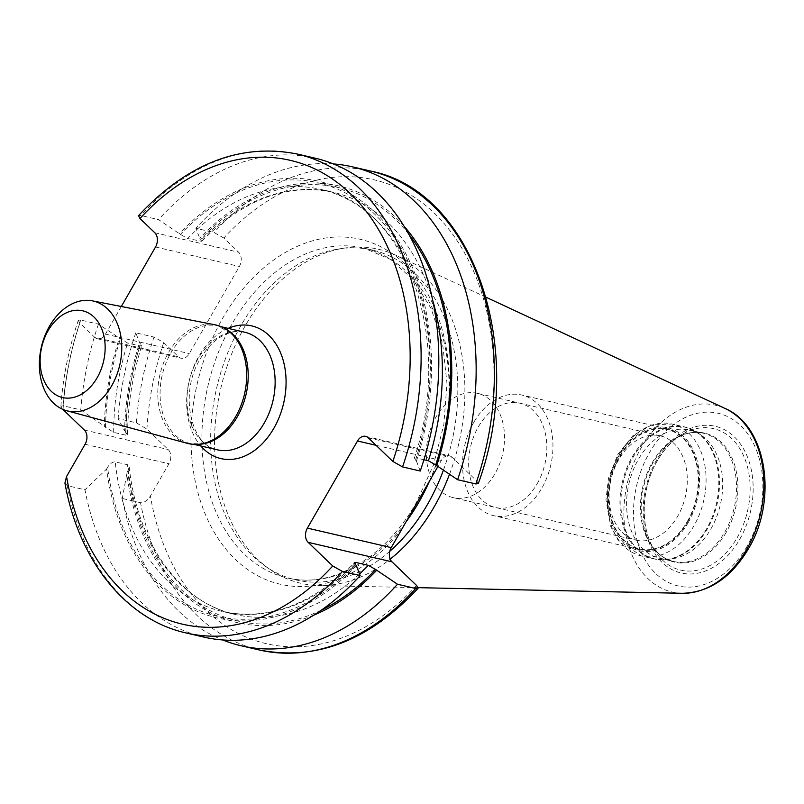 <?xml version="1.0" encoding="UTF-8"?>
<svg xmlns="http://www.w3.org/2000/svg" width="804" height="804" viewBox="0 0 804 804"><rect width="100%" height="100%" fill="white"/><g stroke="black" fill="none" stroke-linecap="round" stroke-linejoin="round"><path stroke-width="0.6" stroke-dasharray="4.02 3.01" d="M449.486 474.34A171.463 122.168 -76.9 0 0 395.749 255.21A171.463 122.168 -76.9 0 0 344.725 248.044A171.463 122.168 -76.9 0 0 245.341 325.61A171.463 122.168 103.1 0 0 269.993 569.473A171.463 122.168 103.1 0 0 318.947 585.553A171.463 122.168 103.1 0 0 390.191 559.142M389.769 551.303A169.312 120.63 103.1 0 1 295.892 579.915A169.312 120.63 103.1 0 1 265.37 566.267A169.312 120.63 103.1 0 1 241.029 325.469A169.312 120.63 -76.9 0 1 339.157 248.888L344.725 248.044M443.376 470.28A169.312 120.63 -76.9 0 0 372.574 250.094A169.312 120.63 -76.9 0 0 339.157 248.888M478.269 483.606L476.702 480.943L452.089 457.295A10.452 7.447 -76.9 0 0 449.446 455.838A10.452 7.447 -76.9 0 0 441.336 460.481L437.818 466.601M476.702 480.943A238.095 169.634 -76.9 0 0 434.361 213.241A238.095 169.634 -76.9 0 0 223.824 238.014L238.637 252.245A10.452 7.447 -76.9 0 1 239.381 266.476L189.292 353.599A10.452 7.447 -76.9 0 1 181.171 358.242A10.452 7.447 -76.9 0 1 178.528 356.785L163.714 342.554L154.016 337.087L135.786 332.846L139.615 342.745L141.745 345.67C132.509 374.965 127.786 404.663 127.545 434.753L125.977 435.215L113.676 432.361L104.349 426.281A224.165 159.715 103.1 0 1 119.374 338.042L127.625 343.077L139.926 345.931L141.745 345.67M259.25 649.964A245.833 175.151 103.1 0 1 140.539 502.711C144.197 502.872 147.494 500.631 150.408 495.967L168.93 463.767A10.452 7.447 -76.9 0 0 168.187 449.526L146.931 429.105L136.368 422.814L118.148 418.582L124.58 430.984A224.165 159.715 103.1 0 1 139.615 342.745M63.084 409.477A238.095 169.634 103.1 0 1 79.867 323.057L94.681 337.288L178.528 356.785M121.314 306.495L105.445 334.102A10.452 7.447 103.1 0 1 97.324 338.755A10.452 7.447 103.1 0 1 94.681 337.288M420.261 471.033L416.432 461.124L414.301 458.21L416.12 457.938A216.718 154.398 -76.9 0 0 320.947 189.422A216.718 154.398 -76.9 0 0 187.734 238.537L180.428 234.416L158.559 219.623L140.861 215.512L138.539 215.643M423.919 459.757L416.12 457.938M223.824 238.014L214.125 232.547L195.895 228.306L199.724 238.215L201.754 241.3L187.734 238.537M79.867 323.057L78.3 320.394L80.742 320.052L98.45 324.163L119.374 338.042M64.933 483.023L67.275 485.676L84.973 489.787A245.833 175.151 -76.9 0 0 203.683 637.049M98.45 324.163A245.833 175.151 -76.9 0 0 80.802 409.899L63.104 405.779L60.903 406.332L62.833 409.367M140.539 502.711L122.308 498.47A245.833 175.151 -76.9 0 0 222.688 639.954M135.786 332.846A245.833 175.151 -76.9 0 0 118.148 418.582M356.323 565.664A224.165 159.715 103.1 0 1 106.58 469.074L84.973 489.787M106.58 469.074L107.595 467.305C109.937 463.586 112.48 461.777 115.213 461.878L127.514 464.732L129.223 466.943L126.811 473.777L122.308 498.47M80.802 409.899L104.349 426.281M416.432 461.124A224.165 159.715 -76.9 0 0 375.378 212.688A224.165 159.715 -76.9 0 0 179.493 233.502M315.027 158.147A245.833 175.151 -76.9 0 0 158.559 219.623M333.358 163.926A245.833 175.151 -76.9 0 0 195.895 228.306M404.141 226.336A224.165 159.715 -76.9 0 0 199.724 238.215M313.741 615.171A224.165 159.715 103.1 0 1 126.811 473.777M127.545 434.753L124.58 430.984M187.382 443.356A60.883 43.376 103.1 0 1 168.729 352.122A60.883 43.376 103.1 0 1 214.949 324.786M701.41 435.346A65.827 46.893 -76.9 0 1 710.877 528.962A65.827 46.893 103.1 0 1 672.727 558.74A65.827 46.893 103.1 0 1 659.732 558.267A65.827 46.893 103.1 0 1 638.406 459.345A65.827 46.893 -76.9 0 1 689.551 430.039A65.827 46.893 -76.9 0 1 701.41 435.346L697.681 432.753A67.566 48.139 -76.9 0 0 633.009 457.386A67.566 48.139 103.1 0 0 624.909 528.469A67.566 48.139 103.1 0 0 668.235 559.413A67.566 48.139 103.1 0 0 707.389 528.851A67.566 48.139 -76.9 0 0 697.681 432.753L684.717 426.964A67.727 48.25 -76.9 0 0 632.095 457.114A67.727 48.25 103.1 0 0 654.044 558.891L668.235 559.413L672.727 558.74M687.229 521.645A61.295 43.677 -76.9 0 0 682.867 438.13A61.295 43.677 -76.9 0 0 619.743 456.813A61.295 43.677 103.1 0 0 624.095 540.338A61.295 43.677 103.1 0 0 687.229 521.645M636.064 540.167A53.556 38.16 103.1 0 0 677.671 516.329A53.556 38.16 -76.9 0 0 660.325 435.838A53.556 38.16 -76.9 0 0 618.708 459.677A53.556 38.16 103.1 0 0 636.064 540.167L453.295 497.676A53.556 38.16 103.1 0 1 435.939 417.186A53.556 38.16 -76.9 0 1 477.546 393.337A53.556 38.16 -76.9 0 1 494.902 473.827A53.556 38.16 103.1 0 1 453.295 497.676M473.646 422.592A61.938 44.13 -76.9 0 0 493.716 515.676A61.938 44.13 -76.9 0 0 541.836 488.098A61.938 44.13 -76.9 0 0 521.766 395.015A61.938 44.13 -76.9 0 0 473.646 422.592M687.581 521.987A61.938 44.13 103.1 0 1 639.451 549.564A61.938 44.13 103.1 0 1 619.392 456.481A61.938 44.13 103.1 0 1 667.511 428.904A61.938 44.13 103.1 0 1 687.581 521.987M537.223 483.666A53.556 38.16 -76.9 0 0 533.424 410.693A53.556 38.16 -76.9 0 0 478.259 427.024A53.556 38.16 -76.9 0 0 482.068 499.998A53.556 38.16 -76.9 0 0 537.223 483.666M746.966 546.489A88.621 63.134 103.1 0 1 655.702 573.513A88.621 63.134 103.1 0 1 649.401 452.763A88.621 63.134 -76.9 0 1 740.665 425.738A88.621 63.134 -76.9 0 1 746.966 546.489M739.64 539.454A75.315 53.657 -76.9 0 0 734.293 436.833A75.315 53.657 -76.9 0 0 656.727 459.798A75.315 53.657 -76.9 0 0 662.074 562.418A75.315 53.657 -76.9 0 0 739.64 539.454M682.264 593.292A95.897 68.32 103.1 0 1 627.974 543.604A95.897 68.32 103.1 0 1 641.1 447.918A95.897 68.32 -76.9 0 1 725.218 408.543M429.477 481.114A169.312 120.63 -76.9 0 0 363.84 248.064A169.312 120.63 -76.9 0 0 232.296 323.449A169.312 120.63 103.1 0 0 287.159 577.885A169.312 120.63 103.1 0 0 406.291 521.565M402.03 528.841A177.051 126.138 103.1 0 1 227.421 550.941A177.051 126.138 103.1 0 1 222.748 318.123A177.051 126.138 -76.9 0 1 396.573 256.767A177.051 126.138 -76.9 0 1 430.542 479.244M376.061 445.305L441.336 460.481M146.931 429.105A238.095 169.634 103.1 0 1 163.714 342.554M416.593 585.483A238.095 169.634 103.1 0 1 150.408 495.967M368.242 437.808L452.089 457.295M228.155 328.364A68.109 48.521 -76.9 0 0 198.869 356.232A68.109 48.521 -76.9 0 0 200.809 445.969M297.329 154.036A245.833 175.151 -76.9 0 0 140.861 215.512M154.79 232.748L238.637 252.245M155.534 246.989L239.381 266.476M105.445 334.102L189.292 353.599M185.985 632.929A245.833 175.151 103.1 0 1 67.275 485.676M63.104 405.779A245.833 175.151 103.1 0 1 80.742 320.052M136.368 422.814A245.833 175.151 103.1 0 1 154.016 337.087M85.083 444.27L168.93 463.767M415.487 460.22A222.517 158.539 -76.9 0 0 374.584 214.065A222.517 158.539 -76.9 0 0 180.428 234.416M355.378 564.76A222.517 158.539 103.1 0 1 107.595 467.305M105.515 427.416A222.517 158.539 103.1 0 1 120.319 338.946M370.594 171.071A245.833 175.151 -76.9 0 0 214.125 232.547M408.784 234.276A222.517 158.539 -76.9 0 0 200.668 239.12M321.399 610.095A222.517 158.539 103.1 0 1 127.836 472.008M125.756 432.12A222.517 158.539 103.1 0 1 140.559 343.65M432.763 300.495A216.718 154.398 -76.9 0 0 333.248 192.287A216.718 154.398 -76.9 0 0 200.035 241.401M84.34 430.029L168.187 449.526M359.539 573.976A216.718 154.398 103.1 0 1 235.09 614.457A216.718 154.398 103.1 0 1 127.514 464.732M125.977 435.215A216.718 154.398 103.1 0 1 139.926 345.931M354.614 563.916A216.718 154.398 103.1 0 1 222.798 611.593A216.718 154.398 103.1 0 1 115.213 461.878M113.676 432.361A216.718 154.398 103.1 0 1 127.625 343.077M197.844 359.097A60.37 43.014 -76.9 0 0 217.402 449.828C191.463 446.753 178.458 393.729 200.286 358.865C206.236 348.715 213.291 341.258 221.462 336.484C229.622 331.901 237.381 330.474 244.748 332.223A60.37 43.014 -76.9 0 0 197.844 359.097M197.633 444.361A60.37 43.014 103.1 0 1 190.468 443.567A60.37 43.014 103.1 0 1 170.91 352.835A60.37 43.014 103.1 0 1 217.814 325.962A60.37 43.014 103.1 0 1 224.597 328.404M737.107 537.786A72.631 51.747 -76.9 0 0 741.399 451.345A72.631 51.747 -76.9 0 0 680.908 435.195A72.631 51.747 -76.9 0 0 657.139 460.973A72.631 51.747 103.1 0 0 654.255 549.825A72.631 51.747 103.1 0 0 737.107 537.786M726.012 532.65A66.24 47.195 103.1 0 1 650.456 543.625A66.24 47.195 103.1 0 1 653.089 462.591A66.24 47.195 -76.9 0 1 674.757 439.084L680.908 435.195C671.682 441.084 663.813 449.637 657.29 460.853C641.079 488.078 639.894 527.464 654.255 549.825L650.456 543.625C656.526 553.303 664.245 559.252 673.591 561.483A65.827 46.893 103.1 0 1 652.265 462.561A65.827 46.893 -76.9 0 1 703.399 433.255C694.033 431.135 684.485 433.075 674.757 439.084A66.24 47.195 -76.9 0 1 729.931 453.818A66.24 47.195 -76.9 0 1 726.012 532.65M659.732 558.267L673.591 561.483A65.827 46.893 103.1 0 0 724.726 532.178A65.827 46.893 -76.9 0 0 703.399 433.255L689.551 430.039M706.656 528.741A67.727 48.25 103.1 0 1 654.044 558.891L641.321 555.936A67.727 48.25 103.1 0 1 619.381 454.159A67.727 48.25 -76.9 0 1 671.993 424.009L651.712 424.884L632.989 435.617L617.904 454.3L608.487 478.209L605.965 499.807L610.789 526.67L618.075 540.077L641.321 555.936A67.727 48.25 103.1 0 0 693.932 525.786A67.727 48.25 -76.9 0 0 671.993 424.009L684.717 426.964A67.727 48.25 -76.9 0 1 706.656 528.741M688.204 522.59A63.084 44.944 103.1 0 1 623.241 541.826A63.084 44.944 103.1 0 1 618.758 455.878A63.084 44.944 -76.9 0 1 683.722 436.642A63.084 44.944 -76.9 0 1 688.204 522.59M486.159 297.289L395.749 255.21M418.16 587.664L318.947 585.553M265.37 566.267L269.993 569.473M372.574 250.094L363.84 248.064L390.362 259.34L413.266 279.832L431.105 308.525L442.622 343.73L446.974 383.267L443.838 424.653L433.376 465.315L416.251 502.741C384.593 558.951 330.946 589.051 287.159 577.885L295.892 579.915M365.599 436.341L449.446 455.838M97.324 338.755L181.171 358.242M60.903 406.332C62.973 377.036 68.782 348.383 78.3 320.394M414.301 458.21C454.662 339.941 406.191 204.919 320.947 189.422L333.248 192.287C287.531 182.82 243.692 199.161 201.754 241.3M129.223 466.943C137.182 543.544 180.428 602.709 235.09 614.457L222.798 611.593C268.516 621.06 312.354 604.719 354.293 562.569M221.391 326.796L217.814 325.962L231.421 333.539M194.055 444.401L190.468 443.567L206.025 442.763M660.325 435.838L477.546 393.337M639.451 549.564L493.716 515.676M667.511 428.904L521.766 395.015"/><path stroke-width="1.21" d="M390.191 559.142A171.463 122.168 103.1 0 0 434.11 506.962A171.463 122.168 -76.9 0 0 449.486 474.34M443.376 470.28A169.312 120.63 -76.9 0 1 427.426 504.54A169.312 120.63 103.1 0 1 389.769 551.303M437.818 466.601L391.236 547.604A10.452 7.447 -76.9 0 0 391.98 561.835L416.593 585.483L418.03 588.357L415.718 588.488L397.488 584.247L375.609 569.463L368.312 565.343L356.011 562.478L354.293 562.569L356.323 565.664L360.152 575.574L342.444 571.453L332.745 565.986L308.133 542.338A10.452 7.447 103.1 0 1 307.389 528.107L391.236 547.604M402.563 466.913A245.833 175.151 -76.9 0 0 297.329 154.036L315.027 158.147A245.833 175.151 -76.9 0 1 420.261 471.033L402.563 466.913L392.854 461.446L368.242 437.808A10.452 7.447 103.1 0 0 365.599 436.341A10.452 7.447 103.1 0 0 357.489 440.994L307.389 528.107M332.745 565.986A238.095 169.634 103.1 0 1 66.561 476.47L85.083 444.27A10.452 7.447 103.1 0 0 84.34 430.029L63.084 409.608A238.095 169.634 103.1 0 1 63.084 409.477M121.314 306.495L155.534 246.989A10.452 7.447 103.1 0 0 154.79 232.748L139.976 218.517L138.539 215.643C187.342 163.413 240.275 142.871 297.329 154.036M475.827 483.948A245.833 175.151 -76.9 0 0 370.594 171.071C474.34 191.121 527.203 350.072 478.269 483.606L475.827 483.948L457.597 479.717L435.728 464.923L428.421 460.803L423.919 459.757M66.561 476.47L64.933 483.023C78.561 560.217 125.746 619.603 185.985 632.929A245.833 175.151 103.1 0 0 342.444 571.453M222.688 639.954A245.833 175.151 -76.9 0 0 241.019 645.733A245.833 175.151 -76.9 0 0 397.488 584.247M185.985 632.929L203.683 637.049A245.833 175.151 -76.9 0 0 360.152 575.574M457.597 479.717A245.833 175.151 -76.9 0 0 352.363 166.83A245.833 175.151 -76.9 0 0 333.358 163.926M436.662 465.838A224.165 159.715 -76.9 0 0 404.141 226.336M376.553 570.368A224.165 159.715 103.1 0 1 313.741 615.171M92.349 300.847L214.949 324.786A60.883 43.376 103.1 0 1 231.421 333.539A60.883 43.376 103.1 0 1 235.753 416.512A60.883 43.376 103.1 0 1 206.025 442.763A60.883 43.376 103.1 0 1 187.382 443.356L66.802 410.754A56.441 40.21 103.1 0 1 49.496 326.183A56.441 40.21 103.1 0 1 92.349 300.847A56.441 40.21 103.1 0 1 111.635 385.88A56.441 40.21 103.1 0 1 66.802 410.754M97.153 377.739A44.542 31.738 103.1 0 1 51.285 391.317A44.542 31.738 103.1 0 1 48.119 330.635A44.542 31.738 103.1 0 1 93.988 317.047A44.542 31.738 103.1 0 1 97.153 377.739M725.218 408.543A95.897 68.32 -76.9 0 1 746.665 549.333A95.897 68.32 103.1 0 1 682.264 593.292C709.038 592.548 731.057 577.774 748.313 548.981C777.88 500.359 767.127 426.261 725.218 408.543L486.159 297.289M406.291 521.565A169.312 120.63 103.1 0 0 418.703 502.51A169.312 120.63 -76.9 0 0 429.477 481.114M357.489 440.994L376.061 445.305M308.133 542.338L391.98 561.835M392.854 461.446A238.095 169.634 -76.9 0 0 350.514 193.744A238.095 169.634 -76.9 0 0 139.976 218.517M200.809 445.969A68.109 48.521 -76.9 0 0 273.852 428.271A68.109 48.521 -76.9 0 0 279.752 350.946A68.109 48.521 -76.9 0 0 228.155 328.364M415.718 588.488A245.833 175.151 103.1 0 1 259.25 649.964L241.019 645.733M435.728 464.923A222.517 158.539 -76.9 0 0 408.784 234.276M375.609 569.463A222.517 158.539 103.1 0 1 321.399 610.095M428.421 460.803A216.718 154.398 -76.9 0 0 432.763 300.495M368.312 565.343A216.718 154.398 103.1 0 1 359.539 573.976M356.011 562.478A216.718 154.398 103.1 0 1 354.614 563.916M194.055 444.401L217.402 449.828A60.37 43.014 -76.9 0 0 264.305 422.944A60.37 43.014 -76.9 0 0 244.748 332.223L221.391 326.796M224.597 328.404A60.37 43.014 103.1 0 1 237.371 416.683A60.37 43.014 103.1 0 1 197.633 444.361M682.264 593.292L418.16 587.664M259.25 649.964C316.304 661.129 369.227 640.587 418.03 588.357M370.594 171.071L352.363 166.83"/></g></svg>
